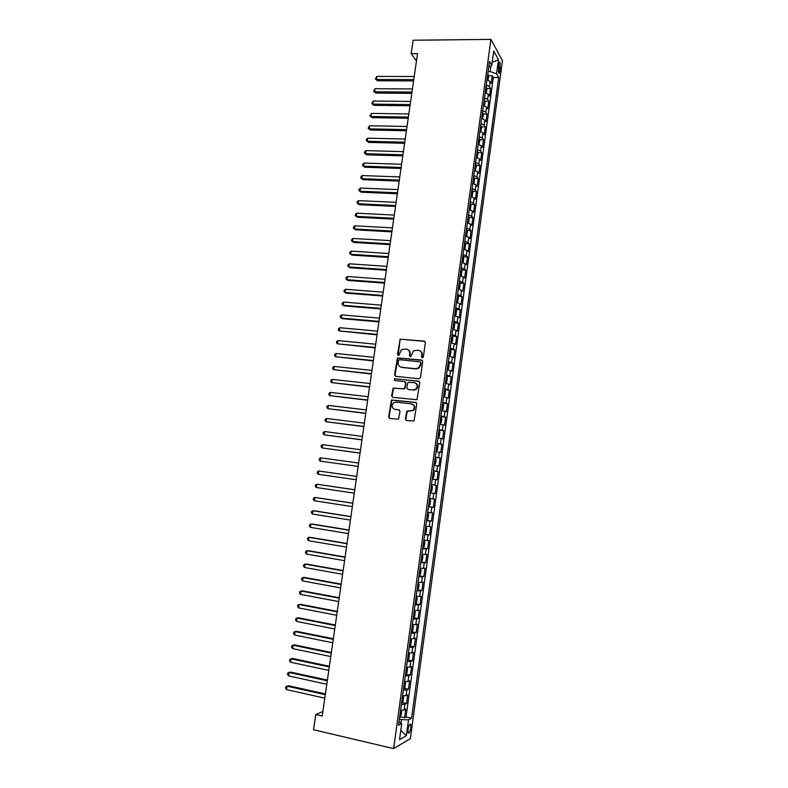 <?xml version="1.0" encoding="UTF-8"?>
<svg xmlns="http://www.w3.org/2000/svg" width="788" height="788" viewBox="0 0 788 788"><rect width="100%" height="100%" fill="white"/><g stroke="black" fill="none" stroke-linecap="round" stroke-linejoin="round"><path stroke-width="1.18" d="M422.289 357.87L423.333 357.003L425.343 342.603L424.23 341.135L400.156 339.165L397.467 354.462L398.826 355.339L401.575 349.557L406.184 349.064C408.647 349.567 409.819 351.143 409.701 353.782L409.445 355.634L410.824 356.511L413.503 350.759L418.211 350.227C420.694 350.729 421.885 352.305 421.767 354.964L421.511 356.826L422.289 357.87M410.824 727.856L410.676 724.31C409.711 723.62 408.824 725.324 408.036 729.432L408.174 732.978C409.159 733.658 410.036 731.953 410.824 727.856M405.347 418.989L406.46 420.516L414.055 420.999L416.793 403.929L415.68 402.412L391.429 399.999L388.612 416.97L389.705 418.487L398.551 419.147L400.028 411.346L398.925 409.829L395.015 409.366C391.744 407.977 391.242 405.79 393.537 402.816L396.049 402.097L411.405 403.86C414.665 405.19 415.207 407.357 413.03 410.361L406.825 411.169L405.347 418.989L406.46 420.516M490.934 39.4L413.129 40.227L411.178 53.682L417.512 53.643L322.223 716.006L315.722 714.519L313.526 729.727L393.626 748.6L490.934 39.4L502.449 60.715L410.351 738.632L393.626 748.6M418.97 378.792L420.467 377.57L422.703 361.525L421.59 360.037L397.467 357.929L394.581 374.832L395.674 376.319L418.97 378.792M419.758 382.682L416.99 399.723L392.69 397.369L391.606 395.862L393.143 388.07L403.456 388.848L404.943 387.637L405.584 383.086L404.48 381.589L394.69 380.535L394.335 378.811L418.645 381.175L419.758 382.682M400.383 716.804L404.559 717.74L405.731 709.17L404.126 709.988L404.904 704.255L401.368 704.482M402.304 702.551L406.51 703.467L407.682 694.918L406.076 695.666L406.864 689.953L403.328 690.13M404.224 688.328L408.46 689.234L409.622 680.704L408.036 681.384L408.814 675.68L405.288 675.818M406.135 674.144L410.4 675.03L411.563 666.53L409.987 667.14L410.765 661.447L407.248 661.536M408.036 659.989L412.331 660.866L413.493 652.375L411.927 652.927L412.705 647.253L409.199 647.293M409.937 645.874L414.261 646.731L415.414 638.27L413.867 638.753L414.636 633.089L411.149 633.089M411.829 631.789L416.192 632.636L417.344 624.195L415.798 624.618L416.566 618.964L413.089 618.915M413.72 617.743L418.113 618.57L419.255 610.158L417.729 610.513L418.497 604.879L415.03 604.78M415.158 603.805L420.024 604.544L421.176 596.152L419.649 596.437L420.418 590.823L416.96 590.675M417.325 589.729L421.935 590.557L423.077 582.174L421.57 582.401L422.338 576.806L418.891 576.609M419.009 575.752L423.846 576.599L424.988 568.237L423.481 568.404L424.249 562.819L420.812 562.583M420.91 561.854L425.747 562.671L426.889 554.338L425.392 554.437L426.16 548.862L422.732 548.586M422.811 547.995L427.648 548.793L428.78 540.47L427.303 540.509L428.061 534.944L424.643 534.628M424.702 534.165L429.539 534.934L430.672 526.64L429.194 526.611L429.952 521.065L426.554 520.701M426.594 520.366L431.42 521.114L432.553 512.84L431.095 512.752L431.854 507.216L428.455 506.802M428.485 506.605L433.311 507.324L434.434 499.07L432.986 498.922L433.745 493.406L430.356 492.943M430.366 492.874L435.183 493.574L436.316 485.339L431.489 484.659L436.316 485.339M434.868 485.132L435.626 479.626L437.064 479.862L438.187 471.648L433.361 470.988M433.38 470.85L436.749 471.372L437.507 465.875L438.926 466.171L440.049 457.976L435.232 457.345M435.271 457.079L438.63 457.651L439.379 452.164L440.797 452.519L441.91 444.353L437.104 443.733M437.153 443.339L440.502 443.959L441.25 438.492L442.659 438.906L443.772 430.75L438.965 430.159M439.034 429.637L442.373 430.297L443.112 424.84L444.511 425.323L445.624 417.187L440.817 416.616M440.906 415.975L444.235 416.675L444.974 411.238L446.363 411.769L447.476 403.653L442.669 403.111M442.777 402.343L446.087 403.082L446.835 397.654L448.205 398.255L449.318 390.159L444.521 389.636L445.466 391.459L444.915 395.517L443.989 396.512L444.905 389.804M444.639 388.74L447.948 389.528L448.687 384.111L450.046 384.771L451.15 376.694L446.372 376.093M446.5 375.177L449.79 376.004L450.529 370.596L451.888 371.315L452.992 363.258L448.628 362.825M448.352 361.643L451.642 362.51L452.381 357.122L453.721 357.89L454.824 349.852L450.5 349.448M399.949 339.323L400.619 339.392L399.94 340.426L398.186 355.486M450.204 348.138L453.484 349.045L454.213 343.676L455.553 344.504L456.646 336.486L452.361 336.102M452.046 334.673L455.316 335.619L456.045 330.261L457.375 331.147L458.468 323.149L454.223 322.784M453.888 321.238L457.148 322.233L457.877 316.884L459.197 317.83L460.291 309.851L456.075 309.507M455.73 307.832L458.971 308.866L459.7 303.538L461.01 304.532L462.103 296.574L457.917 296.258M457.562 294.466L460.793 295.539L461.522 290.22L462.822 291.274L463.905 283.335L459.759 283.04M459.384 281.129L462.615 282.242L463.344 276.933L464.634 278.056L465.708 270.126L461.601 269.851M461.207 267.821L464.428 268.974L465.156 263.684L466.437 264.857L467.511 256.957L463.433 256.701M463.029 254.544L466.24 255.745L466.959 250.466L468.23 251.697L469.303 243.807L465.255 243.571M464.841 241.305L468.042 242.546L468.761 237.277L470.022 238.567L471.096 230.697L467.077 230.48M466.654 228.096L469.845 229.377L470.564 224.117L471.815 225.466L472.889 217.616L468.89 217.419M468.456 214.927L471.638 216.237L472.357 210.997L473.598 212.396L474.671 204.565L470.702 204.387M470.259 201.777L473.43 203.137L474.149 197.906L475.381 199.354L476.445 191.553L472.505 191.386M472.061 188.667L475.223 190.066L475.932 184.845L477.154 186.352L478.217 178.561L474.307 178.423M473.854 175.586L477.006 177.014L477.715 171.814L478.927 173.37L479.99 165.608L476.1 165.48M475.637 162.535L478.789 164.002L479.498 158.812L480.7 160.427L481.754 152.675L477.892 152.577M477.429 149.513L480.562 151.03L481.271 145.839L482.463 147.514L483.517 139.781L479.675 139.693M479.202 136.521L482.335 138.077L483.034 132.906L484.226 134.63L485.28 126.917L481.448 126.848M480.985 123.568L484.098 125.164L484.797 120.003L485.979 121.785L487.033 114.083L483.231 114.033M482.749 110.645L485.861 112.27L486.56 107.129L487.733 108.961L488.777 101.278L484.994 101.238M484.521 97.751L487.614 99.416L488.324 94.284L489.476 96.166L490.52 88.512L489.368 86.591L486.285 84.887M486.767 88.483L490.52 88.512M498.607 64.596L498.676 73.117C499.267 73.776 499.75 72.998 500.104 70.792L500.035 62.282C499.444 61.622 498.971 62.39 498.607 64.596M404.559 717.74L406.027 716.972L411.572 718.203L498.696 77.569L496.548 73.796L490.116 71.609L488.097 71.609M411.572 718.203L408.529 719.848L406.372 735.697L399.526 739.676L401.732 723.512L398.521 725.246L489.496 61.405L491.761 65.384L493.721 51.072L498.469 59.73L496.548 73.796M406.027 716.972L493.308 77.559L492.264 75.766L491.219 83.41L490.067 81.469L486.984 79.746M487.614 99.416L488.777 101.278M485.861 112.27L487.033 114.083M484.098 125.164L485.28 126.917M482.335 138.077L483.517 139.781M480.562 151.03L481.754 152.675M478.789 164.002L479.99 165.608M477.006 177.014L478.217 178.561M475.223 190.066L476.445 191.553M473.43 203.137L474.671 204.565M471.638 216.237L472.889 217.616M469.845 229.377L471.096 230.697M468.042 242.546L469.303 243.807M466.24 255.745L467.511 256.957M464.428 268.974L465.708 270.126M462.615 282.242L463.905 283.335M460.793 295.539L462.103 296.574M458.971 308.866L460.291 309.851M457.148 322.233L458.468 323.149M455.316 335.619L456.646 336.486M453.484 349.045L454.824 349.852M451.642 362.51L452.992 363.258M449.79 376.004L451.15 376.694M447.948 389.528L449.318 390.159M446.087 403.082L447.476 403.653M444.235 416.675L445.624 417.187M442.373 430.297L443.772 430.75M440.502 443.959L441.91 444.353M438.63 457.651L440.049 457.976M436.749 471.372L438.187 471.648M435.183 493.574L433.745 493.406M433.311 507.324L431.854 507.216M431.42 521.114L429.952 521.065M429.539 534.934L428.061 534.944M427.648 548.793L426.16 548.862M425.747 562.671L424.249 562.819M423.846 576.599L422.338 576.806M421.935 590.557L420.418 590.823M420.024 604.544L418.497 604.879M418.113 618.57L416.566 618.964M416.192 632.636L414.636 633.089M414.261 646.731L412.705 647.253M412.331 660.866L410.765 661.447M410.4 675.03L408.814 675.68M408.46 689.234L406.864 689.953M406.51 703.467L404.904 704.255M400.954 723.029L401.427 719.602L399.358 719.129M490.116 71.609L490.894 65.877M322.863 711.564L315.722 714.519M411.178 53.682L416.458 60.981M488.521 75.756L492.264 75.766M493.308 77.559L498.696 77.569M488.718 67.118L491.761 65.384M488.324 94.284L485.221 92.6M486.56 107.129L483.458 105.484M484.797 120.003L481.685 118.397M483.034 132.906L479.912 131.34M481.271 145.839L478.139 144.312M479.498 158.812L476.356 157.324M477.715 171.814L474.563 170.356M475.932 184.845L472.78 183.427M474.149 197.906L471.047 196.547M472.357 210.997L469.185 209.657M470.564 224.117L467.373 222.827M468.761 237.277L465.57 236.016M466.959 250.466L463.758 249.244M465.156 263.684L461.935 262.512M463.344 276.933L460.113 275.8M461.522 290.22L458.291 289.127M459.7 303.538L456.459 302.484M457.877 316.884L454.627 315.87M456.045 330.261L452.785 329.295M454.213 343.676L450.943 342.75M452.381 357.122L449.091 356.235M450.529 370.596L447.239 369.759M448.687 384.111L445.378 383.313M446.835 397.654L443.516 396.896M444.974 411.238L441.654 410.518M443.112 424.84L439.783 424.171M441.25 438.492L437.901 437.862M439.379 452.164L436.02 451.583M437.507 465.875L434.139 465.334M435.626 479.626L432.248 479.124M429.598 498.489L432.986 498.922M427.697 512.358L431.095 512.752M425.786 526.266L429.194 526.611M423.875 540.204L427.303 540.509M421.964 554.181L425.392 554.437M420.043 568.187L423.481 568.404M418.123 582.234L421.57 582.401M416.192 596.309L419.649 596.437M414.252 610.424L417.729 610.513M412.311 624.579L415.798 624.618M410.371 638.763L413.867 638.753M408.42 652.986L411.927 652.927M406.47 667.249L409.987 667.14M404.51 681.541L408.036 681.384M402.54 695.863L406.076 695.666M401.732 723.512L398.984 721.828M400.57 710.234L404.126 709.988M401.427 719.602L408.529 719.848M492.185 62.291L498.469 59.73M406.372 735.697L400.787 730.417M422.201 357.851L422.191 355.181C422.358 353.162 421.6 351.694 419.906 350.788M407.82 349.606C409.533 350.493 410.302 351.96 410.134 353.999L410.144 356.659M424.919 341.431L400.156 339.165M422.23 360.293L397.91 358.146L395.034 375.029L395.556 376.309M420.674 362.835L419.896 361.791L399.457 359.742L398.423 360.589L398.147 362.549C398.019 365.189 399.191 366.765 401.653 367.287L415.621 368.725L418.546 367.907L421.087 363.041L420.388 362.017M400.639 367.041L401.653 367.287M421.087 363.041L420.822 365.011L418.97 368.114L416.054 368.922L402.087 367.484M405.032 381.796L406.017 383.273L404.825 388.77L393.596 388.248L392.06 396.039L392.651 397.359M419.216 381.392L395.399 378.831L394.778 379.008L394.69 380.535M413.286 389.932L415.837 389.183C418.123 386.179 417.61 384.002 414.301 382.653L407.957 382.328L406.756 387.834L407.859 389.341L413.71 390.109L416.261 389.37C418.408 386.819 418.152 384.702 415.483 383.007M413.71 390.109L408.292 389.518M412.39 404.136C415.187 405.721 415.552 407.849 413.464 410.518L407.268 411.316L405.79 419.137M399.388 409.987L395.468 409.524M416.182 402.579L391.882 400.166L389.065 417.118L389.725 418.497M488.107 80.11L488.629 76.298L487.831 73.579M414.222 76.505L376.891 76.426L376.437 79.499L377.521 80.78L413.592 80.908M487.289 77.539L487.496 76.022M377.521 80.78L375.354 78.958L376.437 79.499L413.779 79.608M375.354 78.958L376.891 76.426M486.285 92.935L486.876 89.074L486.078 86.394M412.429 88.955L375.088 88.719L374.635 91.802L375.718 93.053L411.799 93.329M485.536 90.354L485.743 88.837M375.718 93.053L373.542 91.241L374.635 91.802L411.986 92.068M373.542 91.241L375.088 88.719M484.433 105.779L485.122 101.879L484.315 99.229M410.637 101.435L373.266 101.041L372.813 104.124L373.906 105.346L410.016 105.779M483.773 103.208L483.98 101.682M373.906 105.346L371.729 103.553L372.813 104.124L410.184 104.558M371.729 103.553L373.266 101.041M482.591 118.663L483.369 114.713L482.551 112.103M408.834 113.945L371.453 113.393L370.99 116.476L372.094 117.668L408.214 118.259M482.01 116.082L482.217 114.555M372.094 117.668L369.907 115.885L370.99 116.476L408.391 117.077M369.907 115.885L371.453 113.393M480.739 131.576L481.606 127.577L480.788 124.996M407.032 126.484L369.621 125.765L369.168 128.868L370.271 130.01L406.421 130.759M480.237 128.996L480.444 127.459M370.271 130.01L368.085 128.247L369.168 128.868L406.578 129.626M368.085 128.247L369.621 125.765M478.897 144.529L479.843 140.471L479.015 137.93M405.229 139.052L367.799 138.176L367.336 141.279L368.449 142.392L404.618 143.298M478.464 141.939L478.671 140.402M368.449 142.392L366.262 140.638L367.336 141.279L404.776 142.204M366.262 140.638L366.44 139.407L367.799 138.176M477.055 157.511L478.07 153.394L477.233 150.892M403.417 151.651L365.967 150.607L365.504 153.719L366.627 154.803L402.806 155.866M476.681 154.911L476.898 153.364M366.627 154.803L364.43 153.069L365.504 153.719L402.964 154.812M364.43 153.069L364.617 151.818L365.967 150.607M475.213 170.533L476.297 166.357L475.459 163.884M401.594 164.278L364.135 163.067L363.672 166.189L364.795 167.233L400.994 168.455M474.908 167.913L475.115 166.367M364.795 167.233L362.598 165.519L363.672 166.189L401.141 167.44M362.598 165.519L362.776 164.268L364.135 163.067M473.371 183.584L473.982 183.24L474.514 179.339L473.667 176.906M399.772 176.936L362.293 175.557L361.83 178.689L362.963 179.694L399.181 181.082M473.115 180.944L473.332 179.398M362.963 179.694L360.756 177.989L361.83 178.689L399.319 180.107M360.756 177.989L360.934 176.748L362.293 175.557M471.529 196.665L472.199 196.271L472.731 192.361L471.884 189.967M397.95 189.622L360.451 188.076L359.988 191.208L361.121 192.193L397.359 193.74M471.322 194.006L471.549 192.469M361.121 192.193L358.914 190.499L359.988 191.208L397.497 192.804M358.914 190.499L359.092 189.248L360.451 188.076M469.687 209.785L470.406 209.332L470.948 205.412L470.091 203.048M396.118 202.339L358.599 200.625L358.136 203.767L359.279 204.713L395.537 206.417M469.53 207.106L469.756 205.56M359.279 204.713L357.062 203.038L358.136 203.767L395.665 205.52M357.062 203.038L357.25 201.777L358.599 200.625M467.836 222.935L468.614 222.423L469.156 218.493L468.289 216.168M394.286 215.085L356.747 213.203L356.284 216.355L357.437 217.261L393.704 219.133M467.727 220.236L467.964 218.69M357.437 217.261L355.211 215.607L356.284 216.355L393.833 218.276M355.211 215.607L355.398 214.346L356.747 213.203M465.994 236.114L466.821 235.543L467.363 231.603L466.486 229.318M392.454 227.86L354.886 225.811L354.423 228.963L355.585 229.84L391.872 231.869M465.925 233.396L466.161 231.849M355.585 229.84L353.349 228.195L354.423 228.963L391.991 231.061M353.349 228.195L353.536 226.934L354.886 225.811M463.777 249.107L465.019 248.703L465.56 244.753L464.684 242.507M390.612 240.665L353.024 238.449L352.561 241.611L353.723 242.448L390.04 244.644M464.122 246.585L464.349 245.038M353.024 238.449L351.675 239.552L351.487 240.823L352.561 241.611L390.149 243.876M462.113 262.542L463.216 261.882L463.758 257.922L462.871 255.716M388.76 253.5L351.162 251.116L350.69 254.288L351.862 255.085L388.198 257.449M462.31 259.813L462.526 258.237M351.162 251.116L349.813 252.209L349.626 253.47L350.69 254.288L388.297 256.721M460.123 275.78L461.404 275.101L461.945 271.131L461.049 268.964M386.908 266.374L349.291 263.803L348.818 266.984L350 267.753L386.347 270.274M460.488 273.062L460.704 271.496M349.291 263.803L347.941 264.886L347.754 266.157L348.818 266.984L386.445 269.594M458.301 289.068L459.591 288.349L460.133 284.379L459.237 282.242M385.056 279.267L347.419 276.529L346.947 279.72L348.129 280.449L384.495 283.138M458.665 286.349L458.882 284.783M347.419 276.529L346.07 277.593L345.883 278.863L346.947 279.72L384.593 282.498M456.469 302.385L457.769 301.637L458.32 297.647L457.414 295.549M383.195 292.19L345.538 289.285L345.065 292.476L346.257 293.166L382.643 296.032M456.843 299.676L457.06 298.1M345.538 289.285L344.189 290.329L344.001 291.609L345.065 292.476L382.732 295.431M454.646 315.732L455.947 314.954L456.498 310.955L455.582 308.896M381.333 305.153L343.657 302.07L343.184 305.271L344.376 305.921L380.781 308.955M455.011 313.023L455.228 311.457M343.657 302.07L342.307 303.094L342.12 304.375L343.184 305.271L380.86 308.394M452.814 329.108L454.115 328.291L454.666 324.292L453.75 322.272M379.461 318.135L341.765 314.885L341.293 318.086L342.494 318.707L378.92 321.908M453.179 326.409L453.396 324.843M341.765 314.885L340.426 315.899L340.239 317.18L341.293 318.086L378.998 321.386M450.972 342.514L452.282 341.677L452.834 337.658L451.908 335.678M452.292 335.885L450.992 342.396M377.59 331.157L339.874 327.719L339.401 330.94L377.058 334.89M451.337 339.825L451.593 338.259M339.874 327.719L338.535 328.724L338.338 330.005L339.401 330.94L377.117 334.417M449.13 355.959L450.45 355.083L451.002 351.054L450.066 349.114M375.709 344.208L337.973 340.593L337.5 343.824L375.177 347.902M449.495 353.28L449.712 351.704M337.973 340.593L336.634 341.578L336.446 342.869L337.5 343.824L375.246 347.469M447.279 369.444L448.608 368.528L449.16 364.489L448.224 362.588M448.608 362.785L447.298 369.336M373.827 357.289L336.072 353.497L335.599 356.728L373.305 360.943M447.653 366.765L447.87 365.159M336.072 353.497L334.733 354.462L334.545 355.752L335.599 356.728L373.364 360.559M445.821 382.998L446.766 382.003L447.318 377.954L446.747 376.231M371.946 370.399L334.171 366.43L333.688 369.671L371.424 374.024M445.801 380.279L446.067 378.703M334.171 366.43L332.831 367.385L332.644 368.676L333.688 369.671L371.473 373.679M370.055 383.539L332.26 379.392L331.778 382.643L369.542 387.125M443.94 393.823L444.215 392.257M332.26 379.392L330.921 380.328L330.733 381.628L331.778 382.643L369.582 386.829M441.713 410.075L443.063 409.061L443.614 404.993L442.659 403.21M443.053 403.367L441.723 410.006M368.163 396.719L330.349 392.394L329.867 395.645L367.651 400.265M442.078 407.406L442.354 405.84M330.349 392.394L329.01 393.31L328.823 394.611L329.867 395.645L367.681 400.009M439.852 423.678L441.201 422.634L441.763 418.556L440.787 416.813M366.262 409.918L328.429 405.416L327.946 408.676L365.75 413.434M440.216 421.028L440.433 419.403M328.429 405.416L327.089 406.312L326.902 407.623L327.946 408.676L365.78 413.227M437.98 437.32L439.34 436.247L439.891 432.159L438.916 430.445M364.351 423.156L326.508 418.467L326.025 421.738L363.859 426.633M438.345 434.671L438.561 433.055M326.508 418.467L325.168 419.354L324.981 420.664L326.025 421.738L363.879 426.466M437.448 444.245L436.109 450.972L437.468 449.889L438.029 445.791L437.044 444.117M362.45 436.424L324.577 431.558L324.095 434.838L361.948 439.862M436.463 448.362L436.69 446.727M324.577 431.558L323.247 432.425L323.05 433.735L324.095 434.838L361.968 439.743M434.227 464.713L435.597 463.561L436.158 459.453L435.173 457.828M360.53 449.721L322.647 444.678L322.164 447.958L360.047 453.13M435.577 457.946L434.641 464.733M434.582 462.073L434.809 460.448M322.647 444.678L321.307 445.525L321.12 446.835L322.164 447.958L360.057 453.051M432.336 478.454L433.715 477.272L434.277 473.155L433.282 471.569M358.619 463.058L320.706 457.818L320.224 461.118L358.136 466.427M432.701 475.824L432.927 474.189M320.706 457.818L319.376 458.655L319.179 459.975L320.224 461.118L358.136 466.397M430.455 492.244L431.834 491.013L432.405 486.885L431.4 485.339M356.698 476.415L318.766 470.997L318.283 474.297L356.215 479.764M430.809 489.604L431.036 487.969M356.698 476.425L318.766 470.997L317.436 471.815L317.239 473.135L318.283 474.297M429.903 499.198L430.514 500.656L429.952 504.793L428.554 506.063M354.777 489.762L316.815 484.216L316.333 487.516L354.285 493.17M428.948 506.103L429.913 499.228M428.918 503.424L429.145 501.789M354.767 489.821L316.815 484.216L315.486 485.014L315.298 486.334L316.333 487.516M428.002 513.027L428.623 514.456L428.061 518.602L427.076 519.922L428.022 513.057M352.847 503.148L314.865 497.455L314.382 500.764L352.354 506.605M427.017 517.283L427.244 515.638M352.837 503.246L314.865 497.455L313.535 498.233L313.348 499.562L314.382 500.764M424.752 533.821L426.16 532.442L426.732 528.285L425.707 526.867M350.916 516.564L314.225 510.791L312.915 510.722L312.422 514.052L350.414 520.07M425.116 531.161L425.343 529.516M350.896 516.701L312.915 510.722L311.585 511.491L311.388 512.821L312.422 514.052M422.841 547.749L424.259 546.32L424.831 542.154L423.796 540.775M348.986 530.009L312.275 524.05L310.955 524.03L310.462 527.359L348.473 533.575M423.205 545.089L423.432 543.434M348.956 530.196L310.955 524.03L309.625 524.778L309.428 526.108L310.462 527.359M420.93 561.706L422.358 560.238L422.929 556.062L421.885 554.722M347.045 543.484L310.314 537.347L308.985 537.367L308.492 540.706L346.523 547.108M421.294 559.047L421.521 557.382M347.016 543.72L308.985 537.367L307.665 538.096L307.468 539.435L308.492 540.706M419.009 575.703L420.447 574.186L421.019 570L419.974 568.7M345.105 556.998L308.354 550.684L307.015 550.733L306.522 554.082L344.573 560.672M419.383 573.034L419.61 571.369M345.065 557.283L307.015 550.733L305.695 551.452L305.498 552.782L306.522 554.082M417.088 589.739L418.526 588.173L419.108 583.967L418.054 582.716M343.154 570.542L306.384 564.041L305.045 564.139L304.552 567.488L342.613 574.275M417.453 587.06L417.689 585.395M343.105 570.867L305.045 564.139L303.725 564.829L303.528 566.168L304.552 567.488M415.571 603.766L416.606 602.19L417.187 597.974L416.123 596.762M341.204 584.115L304.414 577.427L303.065 577.565L302.572 580.933L340.652 587.907M415.532 601.116L415.759 599.451M341.145 584.499L303.065 577.565L301.745 578.244L301.548 579.594L302.572 580.933M413.227 617.91L414.685 616.236L415.266 612.02L414.192 610.848M339.244 597.728L302.434 590.852L301.085 591.03L300.583 594.398L338.692 601.569M413.601 615.211L413.828 613.537M339.185 598.151L301.085 591.03L299.765 591.69L299.558 593.039L300.583 594.398M411.287 632.045L412.754 630.331L413.336 626.096L412.262 624.973M411.73 631.946L412.282 624.845M337.284 611.37L300.455 604.307L299.095 604.524L298.593 607.903L336.722 615.27M411.661 629.346L412.016 627.74M337.215 611.843L299.095 604.524L297.775 605.174L297.578 606.524L298.593 607.903M409.346 646.219L410.824 644.446L411.405 640.211L410.321 639.127M409.79 646.101L410.341 638.989M335.314 625.042L298.475 617.802L297.096 618.058L296.603 621.446L334.742 629.001M409.721 643.51L409.947 641.826M335.235 625.564L297.096 618.058L295.786 618.678L295.579 620.038L296.603 621.446M407.406 660.423L408.883 658.61L409.464 654.355L408.371 653.321M333.344 638.753L296.475 631.316L295.106 631.612L294.604 635.01L332.763 642.762M407.77 657.714L408.007 656.03M333.255 639.324L295.106 631.612L293.786 632.222L293.589 633.582L294.604 635.01M405.446 674.666L406.943 672.804L407.524 668.539L406.421 667.544M331.364 652.494L294.485 644.87L293.097 645.214L292.594 648.613L330.783 656.562M405.82 671.947L406.056 670.263M331.275 653.114L293.097 645.214L291.787 645.796L291.58 647.155L292.594 648.613M403.495 688.948L404.993 687.028L405.574 682.753L404.471 681.807M329.384 666.274L292.486 658.453L291.087 658.837L290.585 662.245L328.793 670.391M403.87 686.22L404.096 684.526M329.286 666.934L291.087 658.837L289.777 659.408L289.58 660.768L290.585 662.245M401.525 703.26L403.042 701.29L403.623 697.016L402.51 696.1M327.394 680.083L290.476 672.075L289.078 672.499L288.575 675.917L326.793 684.26M401.9 700.532L402.136 698.828M327.296 680.793L289.078 672.499L287.768 673.05L287.561 674.41L288.575 675.917M399.565 717.612L401.082 715.593L401.663 711.298L400.55 710.441M400.018 717.444L400.599 710.234M325.405 693.923L288.467 685.727L287.059 686.19L286.556 689.618L324.794 698.158M399.94 714.874L400.176 713.17M325.296 694.681L287.059 686.19L285.749 686.722L285.551 688.091L286.556 689.618M489.368 86.591L490.067 81.469M498.154 68.004L500.488 68.004M498.124 70.792L500.104 70.792M487.378 79.854L488.176 74.003M485.615 92.708L486.423 86.798M483.852 105.592L484.669 99.633M482.079 118.505L482.906 112.487M480.306 131.448L481.143 125.381M478.533 144.421L479.37 138.304M476.75 157.423L477.597 151.247M474.967 170.454L475.814 164.239M473.174 183.525L474.031 177.251M471.382 196.626L472.248 190.292M469.579 209.756L470.456 203.373M467.776 222.915L468.653 216.483M465.964 236.114L466.86 229.623M464.162 249.323L465.048 242.793M462.349 262.542L463.245 255.992M460.527 275.79L461.433 269.23M458.714 289.078L459.611 282.498M456.882 302.395L457.789 295.796M455.06 315.742L455.966 309.132M453.228 329.118L454.134 322.489M449.544 355.979L450.46 349.32M445.841 382.968L446.766 376.28M440.265 423.698L441.191 416.96M438.394 437.35L439.32 430.583M432.76 478.483L433.695 471.667M430.869 492.264L431.804 485.438M425.175 533.801L426.121 526.926M423.274 547.719L424.22 540.824M421.363 561.667L422.309 554.762M419.443 575.654L420.388 568.729M417.522 589.67L418.477 582.726M415.601 603.726L416.547 596.772M413.67 617.822L414.626 610.838M407.849 660.305L408.805 653.272M405.899 674.538L406.864 667.485M403.939 688.801L404.914 681.738M401.978 703.103L402.954 696.021M409.937 724.142L410.676 724.31M499.277 62.291L500.035 62.282"/></g></svg>
